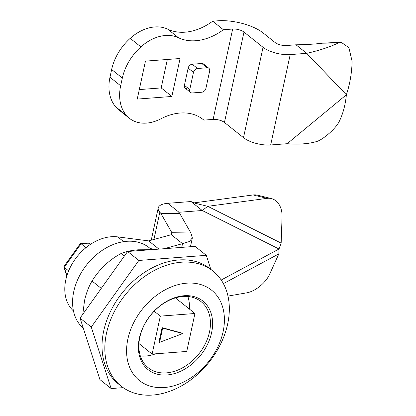 <?xml version="1.0" encoding="UTF-8"?>
<svg xmlns="http://www.w3.org/2000/svg" width="416" height="416" viewBox="0 0 416 416"><rect width="100%" height="100%" fill="white"/><g stroke="black" fill="none" stroke-linecap="round" stroke-linejoin="round"><path stroke-width="0.62" d="M209.487 332.036A42.323 30.914 128.6 0 0 201.079 301.621A42.323 30.914 128.6 0 0 165.667 302.162A42.323 30.914 128.6 0 0 139.823 337.329A42.323 30.914 128.6 0 0 148.231 367.739A42.323 30.914 128.6 0 0 183.643 367.203A42.323 30.914 128.6 0 0 209.487 332.036M211.624 332.613A43.898 32.068 128.6 0 0 184.059 295.74A43.898 32.068 128.6 0 0 139.365 338.099A43.898 32.068 128.6 0 0 166.93 374.967A43.898 32.068 128.6 0 0 211.624 332.613M127.899 338.967A57.834 42.245 -51.4 0 1 186.779 283.171A57.834 42.245 -51.4 0 1 223.096 331.739A57.834 42.245 -51.4 0 1 164.211 387.54A57.834 42.245 -51.4 0 1 127.899 338.967M106.506 333.226A73.606 53.768 -51.4 0 1 151.45 272.069A73.606 53.768 -51.4 0 1 213.039 271.133A73.606 53.768 -51.4 0 1 227.661 324.028A73.606 53.768 -51.4 0 1 182.718 385.19A73.606 53.768 -51.4 0 1 121.124 386.121A73.606 53.768 -51.4 0 1 106.506 333.226M213.039 271.133L210.236 268.892A73.606 53.768 128.6 0 0 148.642 269.828A73.606 53.768 128.6 0 0 103.698 330.985A73.606 53.768 128.6 0 0 118.321 383.88L121.124 386.121M101.265 288.397L92.05 281.029C88.764 286.525 86.263 293.02 84.547 300.518L82.774 314.288M150.909 249.725L138.081 249.798C131.284 250.38 125.606 251.628 121.051 253.547L124.301 256.147M121.051 253.547A57.834 42.245 128.6 0 0 92.05 281.029M151.663 249.668L149.1 247.619A52.047 38.022 128.6 0 0 105.544 248.279A52.047 38.022 128.6 0 0 73.762 291.528A52.047 38.022 128.6 0 0 83.351 328.312M182.749 333.575L159.572 342.337L162.651 328.104L182.749 333.575L182.187 333.128L162.089 327.657L162.651 328.104M159.572 342.337L159.011 341.89L162.089 327.657M194.943 313.492L186.737 351.447L152.121 354.078L160.326 316.124L194.943 313.492L175.427 297.892M160.326 316.124L154.18 311.21M152.121 354.078L138.939 343.538M155.672 353.808A42.058 30.722 -51.4 0 1 145.694 356.044A42.058 30.722 -51.4 0 1 140.332 355.982M187.876 296.509A42.058 30.722 -51.4 0 1 189.405 309.067M281.164 243.126L207.75 206.32L195.338 203.304L191.006 201.542L202.228 210.506L279.022 249.007L281.164 243.126L282.058 216.897A21.029 15.335 -76.3 0 0 271.331 198.567A21.029 15.335 -76.3 0 0 267.067 198.354L207.75 206.32L202.228 210.506L179.005 212.269L178.812 212.488L179.852 213.663L160.862 213.398L171.891 232.726L190.887 232.991L179.852 213.663M160.862 213.398L159.817 212.222A21.554 8.284 -167.8 0 1 158.215 207.938A21.554 8.284 -167.8 0 1 167.788 203.304L179.005 212.269L178.932 212.623M271.331 198.567L257.348 195.166A21.029 15.335 103.7 0 0 253.084 194.958L193.965 202.894M191.006 201.542L167.788 203.304M221.208 280.015L279.022 249.007L278.84 253.88L269.677 274.149A21.029 11.066 -41.4 0 1 246.636 292.854L227.989 296.088M190.887 232.991L192.353 237.879L189.306 241.55L182.536 243.662L171.319 234.692L148.699 240.895L117.744 236.891A44.689 32.646 128.6 0 0 72.4 263.416A44.689 32.646 128.6 0 0 73.45 310.929M171.595 234.099L171.891 232.726L171.319 234.692M150.363 248.628L155.896 249.345M158.974 249.111L148.699 240.895M164.081 248.721L182.536 243.662L181.735 247.385M68.635 270.863L64.225 267.332L63.939 266.516L80.324 243.573L81.084 243.724L64.225 267.332L66.908 275.631M85.998 247.65L81.084 243.724L88.494 243.162A2.631 1.482 -94.3 0 0 87.781 242.913L89.175 243.355A1.576 1.154 128.6 0 0 88.494 243.162L90.204 244.53M91.27 327.064L80.049 318.1L99.928 379.584L111.15 388.554L91.27 327.064L138.84 260.458L127.624 251.493L195.073 246.371L206.294 255.336L210.829 269.37M123.152 387.639L111.15 388.554M138.84 260.458L206.294 255.336M127.624 251.493L80.049 318.1M122.335 78.057L120.666 85.774A45.807 33.457 128.6 0 0 126.147 115.123A40.061 29.266 128.6 0 0 129.308 118.243A40.061 29.266 128.6 0 0 160.94 118.778A53.414 39.021 -51.4 0 1 203.107 119.496A53.414 39.021 -51.4 0 1 203.85 120.11L213.117 119.408A8.346 3.208 12.2 0 1 219.279 120.078A8.346 3.208 12.2 0 1 224.442 122.444L243.495 137.675A20.03 7.696 -167.8 0 0 270.67 144.966L287.154 143.712C298.901 144.648 308.875 143.879 317.065 141.409C323.003 139.459 335.384 129.048 339.076 121.779C342.924 114.114 345.358 105.108 346.382 94.77C349.877 84.209 351.79 73.102 352.118 61.448L348.91 47.658L341.089 42.214L322.208 43.196C314.818 44.148 306.082 44.678 296.01 44.798L286.39 45.526A8.346 3.208 -167.8 0 1 275.07 42.489L263.136 32.952A33.384 12.828 12.2 0 0 242.497 23.494A33.384 12.828 12.2 0 0 217.849 20.8L212.706 21.19L223.392 29.734A53.414 39.021 -51.4 0 1 178.459 37.736A40.061 29.266 128.6 0 0 140.899 46.883A45.807 33.457 128.6 0 0 122.335 78.057L111.649 69.519A45.807 33.457 -51.4 0 1 130.213 38.34A40.061 29.266 -51.4 0 1 167.773 29.193A53.414 39.021 128.6 0 0 212.706 21.19M129.308 118.243L118.622 109.699A40.061 29.266 -51.4 0 1 115.461 106.579A45.807 33.457 -51.4 0 1 109.98 77.23L111.649 69.519M171.865 96.46L137.244 99.091L145.449 61.131L180.071 58.505L171.865 96.46L161.179 87.922L139.303 89.58M167.331 59.472L161.179 87.922M186.93 88.681A4.004 2.928 -51.4 0 1 185.208 88.197A4.004 2.928 -51.4 0 1 184.413 85.316L189.758 89.586A4.004 2.928 128.6 0 0 190.554 92.466A4.004 2.928 128.6 0 0 192.275 92.95L201.838 92.227A4.004 2.928 128.6 0 0 205.915 88.358L209.638 71.131A4.004 2.928 128.6 0 0 208.842 68.25A4.004 2.928 128.6 0 0 207.126 67.766L197.564 68.489A4.004 2.928 128.6 0 0 193.482 72.358L189.758 89.586M208.842 68.25L203.502 63.981A4.004 2.928 -51.4 0 0 201.781 63.492L192.218 64.22A4.004 2.928 -51.4 0 0 188.141 68.084L184.413 85.316M202.348 118.903L203.85 120.11M223.392 29.734L232.658 29.026A8.346 3.208 -167.8 0 1 238.82 29.702A8.346 3.208 -167.8 0 1 243.979 32.068L263.037 47.299A20.03 7.696 12.2 0 0 290.207 54.59L306.696 53.336L296.01 44.798M287.154 143.712L346.382 94.77L306.696 53.336C319.259 50.508 329.81 47.044 338.348 42.957L341.089 42.214M159.817 212.222L153.93 239.465M267.067 198.354L253.084 194.958M223.397 283.618L278.84 253.88M117.744 236.891L123.703 241.654M126.147 115.123L115.461 106.579M178.459 37.736L167.773 29.193M140.899 46.883L130.213 38.34M120.666 85.774L109.98 77.23M213.117 119.408L232.658 29.026M243.495 137.675L263.037 47.299M270.67 144.966L290.207 54.59M224.442 122.444L243.979 32.068M338.348 42.957L322.208 43.196M188.141 68.084L193.482 72.358M192.218 64.22L197.564 68.489M201.781 63.492L207.126 67.766M158.215 207.938L151.242 240.198M192.353 237.879L190.445 246.724M90.444 244.369L89.175 243.355M80.517 243.464L87.781 242.913M66.81 275.954L63.882 266.895M185.208 88.197L190.554 92.466"/></g></svg>
